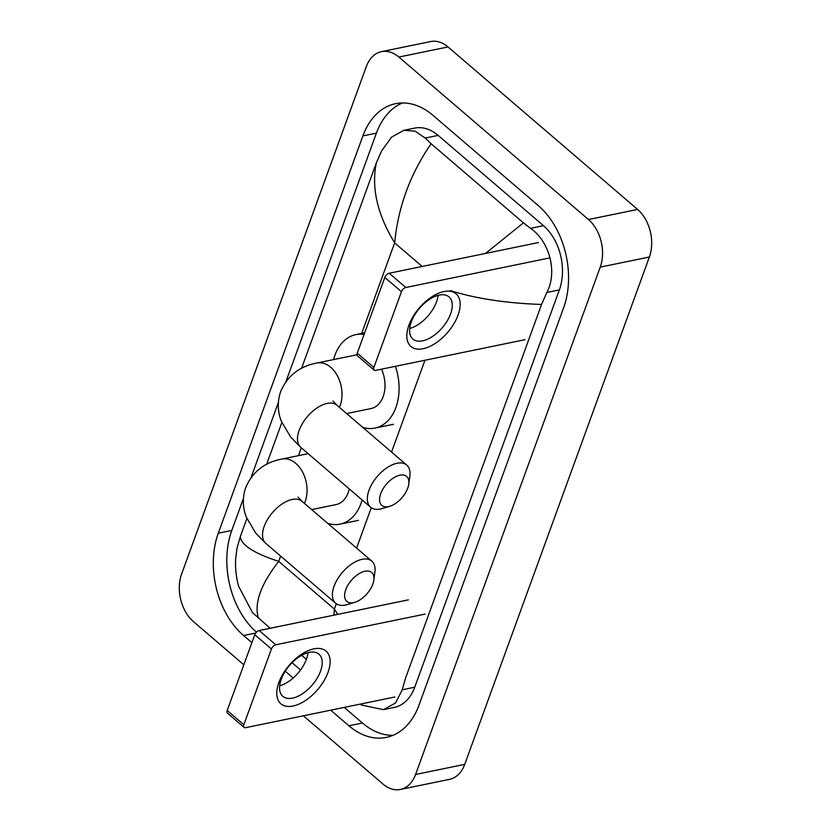 <?xml version="1.0" encoding="UTF-8"?>
<svg xmlns="http://www.w3.org/2000/svg" width="831" height="831" viewBox="0 0 831 831"><rect width="100%" height="100%" fill="white"/><g stroke="black" fill="none" stroke-linecap="round" stroke-linejoin="round"><path stroke-width="1.25" d="M243.836 664.8L193.394 621.567A34.694 23.964 78.4 0 1 181.625 573.982L366.284 66.625A34.694 23.964 78.4 0 1 381.471 51.647A34.694 23.964 78.4 0 1 398.859 57.048L588.473 219.529A34.694 23.964 78.4 0 1 600.242 267.115L415.583 774.471A34.694 23.964 78.4 0 1 400.386 789.45A34.694 23.964 78.4 0 1 382.998 784.048L303.367 715.803M381.471 51.647L430.614 41.55A34.694 23.964 78.4 0 1 448.002 46.952L637.606 209.433A34.694 23.964 78.4 0 1 649.375 257.018L464.716 764.375A34.694 23.964 78.4 0 1 449.529 779.353L400.386 789.45M330.717 710.183L348.927 725.795A74.593 51.532 -101.6 0 0 386.311 737.398A74.593 51.532 -101.6 0 0 418.98 705.197L563.584 307.885A74.593 51.532 -101.6 0 0 538.27 205.579L432.93 115.312A74.593 51.532 -101.6 0 0 395.546 103.698A74.593 51.532 -101.6 0 0 362.887 135.9L218.283 533.211A74.593 51.532 -101.6 0 0 243.587 635.528L251.897 642.643M285.262 671.23L293.177 678.013M243.421 498.486L231.797 530.438A74.593 51.532 -101.6 0 0 256.447 632.173M402.443 102.971A74.593 51.532 -101.6 0 0 376.401 133.126L286.009 381.481M278.375 402.443L251.055 477.513M344.231 707.41L362.441 723.012A74.593 51.532 -101.6 0 0 392.938 735.352M292.076 662.712L300.542 669.973M485.501 253.445L523.437 222.864L530.5 228.328C549.052 240.834 557.944 271.675 546.819 292.481L541.552 304.468L405.518 678.21L402.214 689.792L395.566 702.953L383.517 709.643L394.237 707.441A46.837 32.357 -101.6 0 0 414.742 687.216L559.356 289.905A46.837 32.357 -101.6 0 0 543.464 225.668L438.124 135.401A46.837 32.357 -101.6 0 0 414.648 128.109L403.928 130.311L415.074 131.163L425.171 138.06L431.123 143.753C410.327 173.762 398.174 206.805 394.652 242.87C377.316 214.336 371.208 187.671 376.339 162.886L301.57 368.32M383.517 709.643L361.142 704.968M306.4 659.347L301.684 655.306M270.137 628.267L252.468 612.54L238.653 586.343C236.191 577.472 235.183 568.446 235.63 559.284L237.001 548.211L240.304 536.639C241.146 545.032 253.954 553.28 278.728 561.382C260.716 584.442 253.954 603.399 258.431 618.243M281.844 422.532L266.616 464.363M246.88 518.565L240.304 536.639M376.339 162.886L381.606 150.91L391.63 137.053L403.928 130.311M523.437 222.864L431.123 143.753M333.896 615.169L334.384 609.081L337.76 614.369M541.552 304.468C506.027 303.201 475.612 298.568 450.319 290.58M408.925 325.201A34.694 18.729 -49.4 0 1 443.889 291.567A34.694 18.729 -49.4 0 1 458.058 315.105A34.694 18.729 -49.4 0 1 423.083 348.74A34.694 18.729 -49.4 0 1 408.925 325.201M450.589 313.921A27.755 14.979 130.6 0 0 448.989 296.885A27.755 14.979 130.6 0 0 429.212 299.555A27.755 14.979 130.6 0 0 411.272 321.992A27.755 14.979 130.6 0 0 412.872 339.027A27.755 14.979 130.6 0 0 432.65 336.358A27.755 14.979 130.6 0 0 450.589 313.921M438.082 295.369A27.755 14.979 -49.4 0 1 436.514 301.861A27.755 14.979 -49.4 0 1 409.704 328.484M549.997 257.859L405.829 287.495A4.332 2.337 130.6 0 0 401.456 291.691L384.826 277.44A4.332 2.337 -49.4 0 1 389.188 273.243L538.446 242.559M373.888 367.437A4.332 2.337 130.6 0 0 374.137 370.107L357.507 355.855A4.332 2.337 -49.4 0 1 357.257 353.185L373.888 367.437L401.456 291.691M374.137 370.107A4.332 2.337 130.6 0 0 375.654 370.387L524.912 339.702M357.257 353.185L384.826 277.44M380.712 493.676A19.082 10.304 130.6 0 0 389.718 506.308A19.082 10.304 130.6 0 0 407.741 488.119A19.082 10.304 130.6 0 0 408.769 484.078A19.082 10.304 130.6 0 0 398.101 475.685A19.082 10.304 130.6 0 0 380.712 493.676M389.718 506.308L382.125 508.572A27.755 14.979 -49.4 0 1 370.626 507.222A27.755 14.979 -49.4 0 1 369.026 490.186A27.755 14.979 -49.4 0 1 386.966 467.749A27.755 14.979 -49.4 0 1 406.743 465.069A27.755 14.979 -49.4 0 1 409.839 476.225L408.769 484.078M333.574 359.574A47.699 32.96 78.4 0 1 355.813 334.644A47.699 32.96 78.4 0 1 364.071 334.446M346.641 413.558L371 408.551A27.755 19.175 -101.6 0 0 381.502 369.182M395.4 366.326A47.699 32.96 78.4 0 1 375.02 428.09A47.699 32.96 78.4 0 1 362.711 427.342M345.758 589.709A19.082 10.304 130.6 0 0 354.764 602.35A19.082 10.304 130.6 0 0 372.787 584.162A19.082 10.304 130.6 0 0 373.815 580.111A19.082 10.304 130.6 0 0 363.147 571.728A19.082 10.304 130.6 0 0 345.758 589.709M354.764 602.35L347.171 604.604A27.755 14.979 -49.4 0 1 335.672 603.264A27.755 14.979 -49.4 0 1 334.072 586.229A27.755 14.979 -49.4 0 1 352.012 563.792A27.755 14.979 -49.4 0 1 371.789 561.112A27.755 14.979 -49.4 0 1 374.885 572.268L373.815 580.111M298.609 455.617A47.699 32.96 78.4 0 1 301.362 447.867M311.677 509.6L336.046 504.594A27.755 19.175 -101.6 0 0 349.269 488.919M362.108 499.919A47.699 32.96 78.4 0 1 340.066 524.132A47.699 32.96 78.4 0 1 327.757 523.374M278.873 682.49A34.694 18.729 -49.4 0 1 313.848 648.855A34.694 18.729 -49.4 0 1 328.016 672.393A34.694 18.729 -49.4 0 1 293.042 706.028A34.694 18.729 -49.4 0 1 278.873 682.49M320.537 671.209A27.755 14.979 130.6 0 0 318.948 654.174A27.755 14.979 130.6 0 0 299.16 656.854A27.755 14.979 130.6 0 0 281.231 679.291A27.755 14.979 130.6 0 0 282.831 696.326A27.755 14.979 130.6 0 0 302.609 693.646A27.755 14.979 130.6 0 0 320.537 671.209M308.041 652.657A27.755 14.979 -49.4 0 1 306.473 659.149A27.755 14.979 -49.4 0 1 279.663 685.783M425.036 614.109L275.778 644.783A4.332 2.337 130.6 0 0 271.415 648.99L254.774 634.739A4.332 2.337 -49.4 0 1 259.147 630.532L408.405 599.857M243.836 724.736A4.332 2.337 130.6 0 0 244.085 727.395L227.455 713.143A4.332 2.337 -49.4 0 1 227.206 710.484L243.836 724.736L271.415 648.99M244.085 727.395A4.332 2.337 130.6 0 0 245.612 727.676L394.87 697.001M227.206 710.484L254.774 634.739M422.179 266.46L394.652 242.87L361.412 334.187M336.326 603.763L334.384 609.081L278.728 561.382L280.639 556.105M356.592 548.086L371.28 507.731M391.546 452.043L424.953 360.249M415.583 774.471L464.716 764.375M600.242 267.115L649.375 257.018M588.473 219.529L637.606 209.433M398.859 57.048L448.002 46.952M231.797 530.438L218.283 533.211M255.709 633.035L243.587 635.528M376.401 133.126L362.887 135.9M362.441 723.012L348.927 725.795M543.464 225.668L530.5 228.328M559.356 289.905L546.819 292.481M414.742 687.216L402.214 689.792M438.124 135.401L425.171 138.06M389.188 273.243L405.829 287.495M339.37 407.335A27.755 19.175 -101.6 0 0 340.159 405.403A27.755 19.175 -101.6 0 0 330.738 367.333A27.755 19.175 -101.6 0 0 316.829 363.022C299.617 366.253 287.578 375.726 280.701 391.422C277.305 401.435 277.512 411.355 281.304 421.172L290.694 437.106L300.77 447.358L370.626 507.222M333.023 401.061L336.887 405.206A27.755 14.979 130.6 0 0 317.11 407.886A27.755 14.979 130.6 0 0 299.17 430.323A27.755 14.979 130.6 0 0 300.77 447.358M304.416 503.378A27.755 19.175 -101.6 0 0 305.206 501.446A27.755 19.175 -101.6 0 0 295.784 463.376A27.755 19.175 -101.6 0 0 281.875 459.055C264.663 462.296 252.624 471.759 245.747 487.454C242.351 497.478 242.548 507.398 246.35 517.214L255.74 533.149L265.816 543.401L335.672 603.264M298.069 497.104L301.933 501.249A27.755 14.979 130.6 0 0 282.156 503.929A27.755 14.979 130.6 0 0 264.216 526.366A27.755 14.979 130.6 0 0 265.816 543.401M259.147 630.532L275.778 644.783M356.998 354.764L316.829 363.022M355.813 334.644L364.664 332.815M375.02 428.09L393.447 424.309M336.887 405.206L406.743 465.069M308.124 453.664L281.875 459.055M340.066 524.132L358.493 520.341M301.933 501.249L371.789 561.112"/></g></svg>
